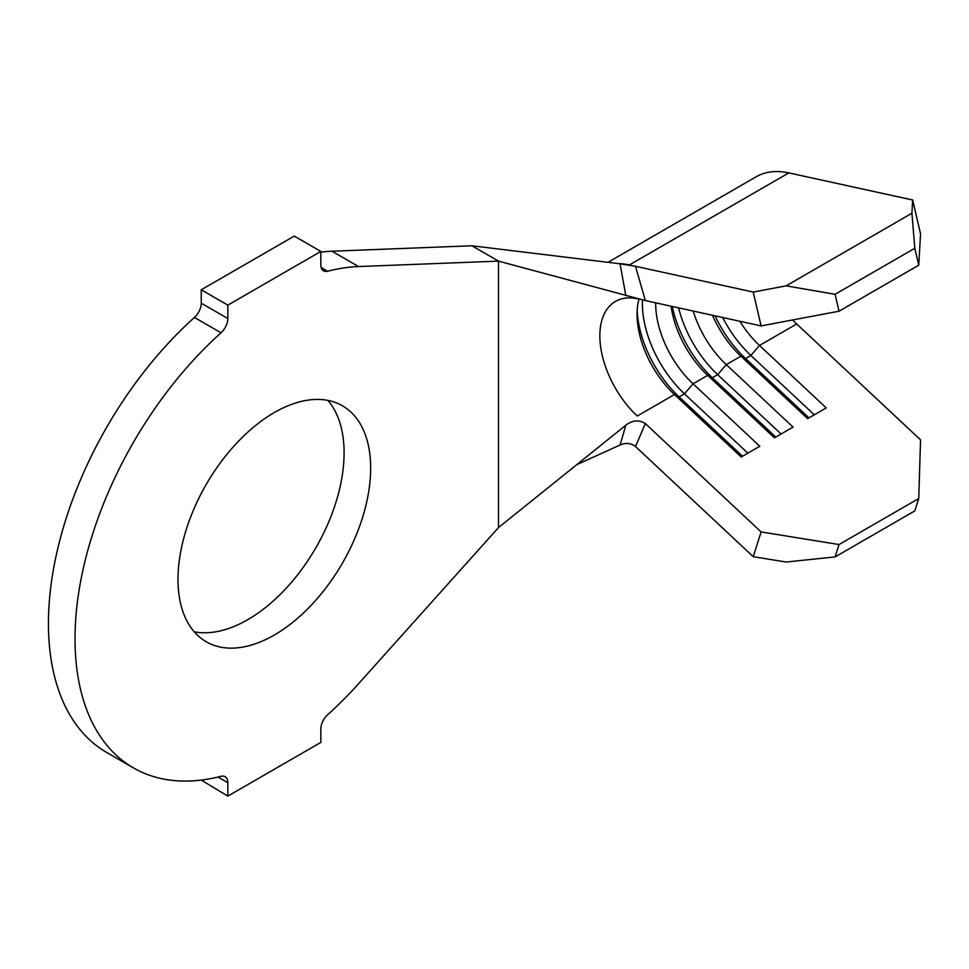 <?xml version="1.0" encoding="UTF-8"?>
<svg xmlns="http://www.w3.org/2000/svg" width="969" height="969" viewBox="0 0 969 969"><rect width="100%" height="100%" fill="white"/><g stroke="black" fill="none" stroke-linecap="round" stroke-linejoin="round"><path stroke-width="1.45" d="M274.336 635.01A136.229 78.659 120 0 0 363.327 514.963A136.229 78.659 120 0 0 342.445 405.793A136.229 78.659 120 0 0 274.336 412.54A136.229 78.659 120 0 0 185.333 532.587A136.229 78.659 120 0 0 206.215 641.757A136.229 78.659 120 0 0 274.336 635.01M194.236 631.812A136.229 78.659 120 0 0 247.761 619.663A136.229 78.659 120 0 0 332.718 511.814A136.229 78.659 120 0 0 327.849 400.391M918.757 265.191L914.821 248.27L911.914 213.241L912.665 200.002L920.55 233.856L918.757 265.191L839.033 311.219L761.101 325.911L753.228 292.057L635.507 266.293L645.33 300.572L761.101 325.911M712.469 315.264A75.158 43.399 60 0 0 740.897 356.192L726.278 364.623L793.03 427.087L774.425 437.831L707.673 375.366A75.158 43.399 60 0 1 671.081 306.204M672.316 306.47A84.557 48.825 60 0 0 712.348 377.716L707.673 375.366L693.065 383.809A75.158 43.399 60 0 1 655.674 302.837M639.031 298.973A75.158 43.399 60 0 0 637.069 314.344A75.158 43.399 60 0 0 674.46 394.54L637.251 416.028A75.158 43.399 60 0 1 615.436 301.42A75.158 43.399 60 0 1 637.251 298.803M918.757 498.514L839.033 544.542L835.096 556.921L914.821 510.893L918.757 498.514L920.55 439.878L796.7 323.973A75.158 43.399 60 0 1 792.642 319.964M796.7 323.973L759.502 345.448A75.158 43.399 60 0 1 739.844 321.248M775.757 437.055L712.348 377.716L717.666 374.652L726.278 364.623A75.158 43.399 60 0 1 693.174 311.037M227.824 796.106L320.836 742.411L320.836 729.027A13.154 7.595 -60 0 1 327.643 714.747A281.858 162.731 120 0 0 358.566 683.726L498.502 527.572L498.502 261.121L358.566 266.56A281.858 162.731 120 0 0 327.643 271.235A13.154 7.595 -60 0 1 323.561 270.848A13.154 7.595 -60 0 1 320.836 264.828L320.836 251.443L294.261 236.097L201.249 289.792L201.249 303.176L227.824 318.522A13.154 7.595 -60 0 1 221.017 332.803A281.858 162.731 120 0 0 133.395 767.872A281.858 162.731 120 0 0 221.017 776.314A13.154 7.595 -60 0 1 225.099 776.702A13.154 7.595 -60 0 1 227.824 782.722L227.824 796.106L201.249 780.081M645.33 300.572L498.502 261.121L471.927 245.775L331.992 251.225A281.858 162.731 120 0 0 320.836 252.122M320.836 251.443L227.824 305.138L201.249 289.792M227.824 305.138L227.824 318.522M221.017 332.803L194.442 317.457A281.858 162.731 120 0 0 106.82 752.538L133.395 767.872M194.442 317.457A13.154 7.595 120 0 0 201.249 303.176M625.829 295.702L620.075 263.81L471.927 245.775M620.075 263.81L635.507 266.293M912.665 200.002L788.827 172.894L629.378 264.949A112.743 65.093 -120 0 0 618.295 263.604M498.502 527.572L625.829 425.209C632.466 420.122 638.959 419.577 645.33 423.574L635.507 446.527C630.976 443.039 625.829 442.53 620.075 445.001L576.761 464.66M620.075 445.001L625.829 425.209M635.507 446.527L753.228 556.691L761.101 531.933L645.33 423.574M788.827 172.894A112.743 65.093 -120 0 0 756.086 176.818L607.951 262.345M753.228 292.057L786.162 285.843L835.096 294.297L839.033 311.219M911.914 213.241L786.162 285.843M914.821 248.27L835.096 294.297M808.982 417.881L745.573 358.542L750.878 355.478L759.502 345.448L826.242 407.913L807.637 418.656L740.897 356.192L745.573 358.542A84.557 48.825 60 0 1 715.086 315.833M742.545 456.242L679.136 396.902L684.453 393.826L693.065 383.809L759.805 446.273L741.2 457.005L674.46 394.54L679.136 396.902A84.557 48.825 60 0 1 637.166 310.686M761.101 531.933L839.033 544.542M835.096 556.921L786.162 562.02L753.228 556.691M781.075 433.991L717.666 374.652A84.557 48.825 60 0 1 678.627 307.851M814.287 414.817L750.878 355.478A84.557 48.825 60 0 1 722.704 317.505M747.85 453.165L684.453 393.826A84.557 48.825 60 0 1 642.471 299.881M358.566 266.56L331.992 251.225M321.175 267.505L327.643 271.235M227.824 782.722L218.001 777.053"/></g></svg>
